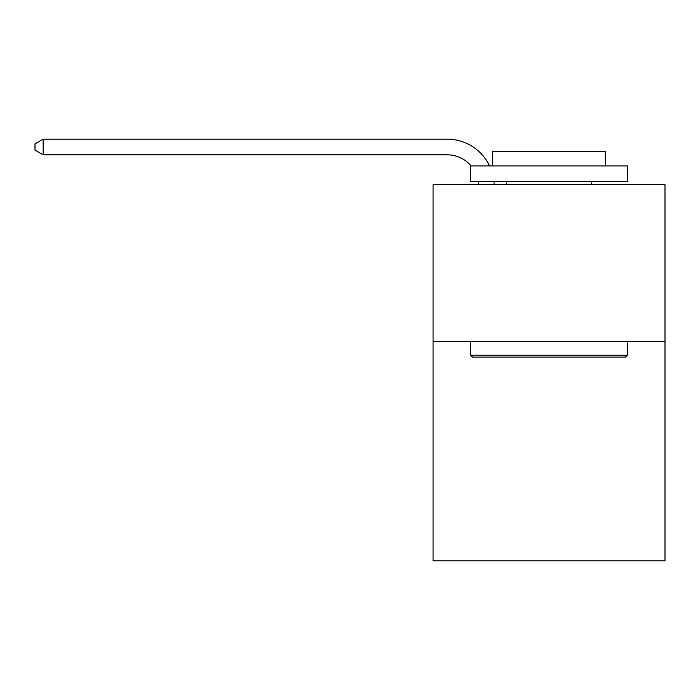 <?xml version="1.0" encoding="UTF-8"?>
<svg xmlns="http://www.w3.org/2000/svg" width="700" height="700" viewBox="0 0 700 700"><rect width="100%" height="100%" fill="white"/><g stroke="black" fill="none" stroke-linecap="round" stroke-linejoin="round"><path stroke-width="1.05" d="M665 341.442L665 560.849L433.064 560.849L433.064 184.73L665 184.73L665 341.442L433.064 341.442M478.476 184.73A31.343 31.343 0 0 0 478.17 181.589A31.343 31.343 0 0 1 478.476 184.73A31.343 31.343 0 0 0 478.17 181.589A31.343 31.343 0 0 1 478.476 184.73A31.343 31.343 0 0 0 478.17 181.589A31.343 31.343 0 0 1 478.476 184.73A31.343 31.343 0 0 0 478.17 181.589A31.343 31.343 0 0 1 478.476 184.73A31.343 31.343 0 0 0 478.17 181.589A31.343 31.343 0 0 1 478.476 184.73A31.343 31.343 0 0 0 478.17 181.589A31.343 31.343 0 0 1 478.476 184.73A31.343 31.343 0 0 0 478.17 181.589A31.343 31.343 0 0 1 478.476 184.73A31.343 31.343 0 0 0 478.17 181.589A31.343 31.343 0 0 1 478.476 184.73A31.343 31.343 0 0 0 478.17 181.589A31.343 31.343 0 0 1 478.476 184.73A31.343 31.343 0 0 0 478.17 181.589A31.343 31.343 0 0 1 478.476 184.73A31.343 31.343 0 0 0 478.17 181.589A31.343 31.343 0 0 1 478.476 184.73A31.343 31.343 0 0 0 478.17 181.589A31.343 31.343 0 0 1 478.476 184.73A31.343 31.343 0 0 0 478.17 181.589A31.343 31.343 0 0 1 478.476 184.73A31.343 31.343 0 0 0 478.17 181.589A31.343 31.343 0 0 1 478.476 184.73A31.343 31.343 0 0 0 478.17 181.589A31.343 31.343 0 0 1 478.476 184.73A31.343 31.343 0 0 0 478.17 181.589A31.343 31.343 0 0 1 478.476 184.73A31.343 31.343 0 0 0 478.17 181.589A31.343 31.343 0 0 1 478.476 184.73A31.343 31.343 0 0 0 478.17 181.589A31.343 31.343 0 0 1 478.476 184.73A31.343 31.343 0 0 0 478.17 181.589A31.343 31.343 0 0 1 478.476 184.73A31.343 31.343 0 0 0 478.17 181.589M471.091 165.918A31.343 31.343 0 0 0 447.16 154.822A31.343 31.343 0 0 1 471.091 165.918A31.343 31.343 0 0 0 447.16 154.822A31.343 31.343 0 0 1 471.091 165.918A31.343 31.343 0 0 0 447.16 154.822A31.343 31.343 0 0 1 471.091 165.918A31.343 31.343 0 0 0 447.16 154.822A31.343 31.343 0 0 1 471.091 165.918A31.343 31.343 0 0 0 447.16 154.822A31.343 31.343 0 0 1 471.091 165.918A31.343 31.343 0 0 0 447.16 154.822A31.343 31.343 0 0 1 471.091 165.918A31.343 31.343 0 0 0 447.16 154.822A31.343 31.343 0 0 1 471.091 165.918A31.343 31.343 0 0 0 447.16 154.822A31.343 31.343 0 0 1 471.091 165.918A31.343 31.343 0 0 0 447.16 154.822A31.343 31.343 0 0 1 471.091 165.918A31.343 31.343 0 0 0 447.16 154.822A31.343 31.343 0 0 1 471.091 165.918A31.343 31.343 0 0 0 447.16 154.822A31.343 31.343 0 0 1 471.091 165.918A31.343 31.343 0 0 0 447.16 154.822A31.343 31.343 0 0 1 471.091 165.918A31.343 31.343 0 0 0 447.16 154.822A31.343 31.343 0 0 1 471.091 165.918A31.343 31.343 0 0 0 447.16 154.822A31.343 31.343 0 0 1 471.091 165.918A31.343 31.343 0 0 0 447.16 154.822A31.343 31.343 0 0 1 471.091 165.918A31.343 31.343 0 0 0 447.16 154.822A31.343 31.343 0 0 1 471.091 165.918A31.343 31.343 0 0 0 447.16 154.822A31.343 31.343 0 0 1 471.091 165.918A31.343 31.343 0 0 0 447.16 154.822A31.343 31.343 0 0 1 471.091 165.918A31.343 31.343 0 0 0 447.16 154.822A31.343 31.343 0 0 1 471.091 165.918A31.343 31.343 0 0 0 447.16 154.822L43.146 154.822L35 150.124L35 143.859L43.146 139.151L447.16 139.151A47.014 47.014 0 0 1 489.597 165.918M472.552 357.114L470.671 355.233L627.384 355.233L625.511 357.114L472.552 357.114M627.384 165.918L627.384 181.589L470.671 181.589L470.671 165.918L627.384 165.918M492.616 165.918L492.616 151.506L605.447 151.506L605.447 165.918M627.384 341.442L627.384 355.233M470.671 341.442L470.671 355.233M591.657 181.589L591.657 184.73M506.406 181.589L506.406 184.73M43.146 139.151L447.16 139.151L43.146 139.151L447.16 139.151L43.146 139.151L447.16 139.151L43.146 139.151L447.16 139.151L43.146 139.151L447.16 139.151L43.146 139.151L447.16 139.151L43.146 139.151L447.16 139.151L43.146 139.151L447.16 139.151L43.146 139.151L447.16 139.151L43.146 139.151L447.16 139.151L43.146 139.151L447.16 139.151L43.146 139.151L447.16 139.151L43.146 139.151L447.16 139.151L43.146 139.151L447.16 139.151L43.146 139.151L447.16 139.151L43.146 139.151L447.16 139.151L43.146 139.151L447.16 139.151L43.146 139.151L447.16 139.151L43.146 139.151L447.16 139.151L43.146 139.151L43.146 154.822M493.955 181.589A47.014 47.014 0 0 1 494.156 184.73"/></g></svg>
